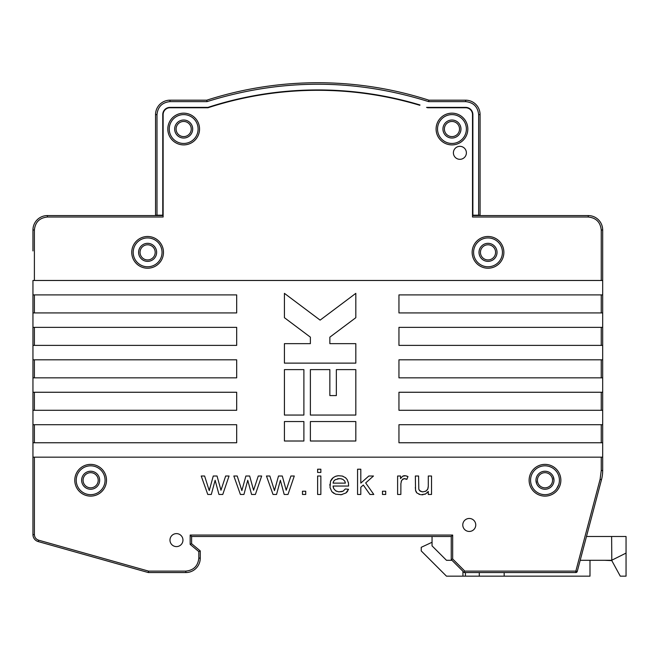 <?xml version="1.0" encoding="UTF-8"?>
<svg xmlns="http://www.w3.org/2000/svg" width="659" height="659" viewBox="0 0 659 659"><rect width="100%" height="100%" fill="white"/><g stroke="black" fill="none" stroke-linecap="round" stroke-linejoin="round"><path stroke-width="0.99" d="M580.192 560.298L611.626 560.298L626.05 553.09L626.05 536.5L586.485 536.5M462.947 571.287L462.947 576.164L465.427 576.164L465.427 572.556M479.291 572.556L479.291 576.164L465.427 576.164M479.291 576.164L504.168 576.164L504.168 572.556L504.168 576.164L589.994 576.164L589.994 560.298M625.416 553.403L626.05 553.09L626.05 576.164L620.284 576.164L611.799 560.611C616.28 568.832 616.28 568.832 611.799 560.611C616.28 568.832 616.28 568.832 611.799 560.611L611.626 536.5M626.05 553.09L626.05 536.5L626.05 553.09M445.492 559.31L432.049 545.874L446.472 560.298L432.049 545.874L432.049 536.5M451.959 560.298L446.472 560.298L451.959 560.298M604.418 560.298L611.799 560.611C616.28 568.832 616.28 568.832 611.799 560.611C616.28 568.832 616.28 568.832 611.799 560.611M432.049 542.266L421.233 547.316L421.233 550.924L446.472 576.164L462.947 576.164M90.365 487.817L90.645 487.817A7.57 7.57 0 0 0 98.216 480.246A7.57 7.57 0 0 0 90.645 472.676A7.57 7.57 0 0 0 83.075 480.246A7.57 7.57 0 0 0 90.645 487.817M556.501 488.929L558.758 484.554M536.731 483.854L535.973 480.246M459.529 129.032A7.57 7.57 0 0 1 451.959 136.602A7.57 7.57 0 0 1 444.38 129.032A7.57 7.57 0 0 0 451.959 136.602A7.57 7.57 0 0 0 459.529 129.032A7.57 7.57 0 0 0 451.959 121.462A7.57 7.57 0 0 0 444.38 129.032A7.57 7.57 0 0 1 451.959 121.462A7.57 7.57 0 0 1 459.529 129.032M537.414 480.246A7.57 7.57 0 0 0 544.993 487.817A7.57 7.57 0 0 0 552.563 480.246A7.57 7.57 0 0 0 544.993 472.676A7.57 7.57 0 0 0 537.414 480.246M90.645 489.258A9.012 9.012 0 0 1 81.634 480.246A9.012 9.012 0 0 1 90.645 471.234A9.012 9.012 0 0 1 99.657 480.246A9.012 9.012 0 0 1 90.645 489.258M544.993 489.258A9.012 9.012 0 0 1 535.973 480.246A9.012 9.012 0 0 1 544.993 471.234A9.012 9.012 0 0 1 554.005 480.246A9.012 9.012 0 0 1 544.993 489.258M187.28 135.688A7.57 7.57 0 0 1 180.072 135.688M76.222 480.246A14.424 14.424 0 0 0 90.645 494.67A14.424 14.424 0 0 0 105.069 480.246A14.424 14.424 0 0 0 90.645 465.822A14.424 14.424 0 0 0 76.222 480.246M530.569 480.246A14.424 14.424 0 0 0 544.993 494.67A14.424 14.424 0 0 0 559.409 480.246A14.424 14.424 0 0 0 544.993 465.822A14.424 14.424 0 0 0 530.569 480.246M74.78 480.246A15.865 15.865 0 0 0 90.645 496.112A15.865 15.865 0 0 0 106.511 480.246A15.865 15.865 0 0 0 90.645 464.381A15.865 15.865 0 0 0 74.78 480.246M169.973 540.108A6.491 6.491 0 0 0 176.464 546.599A6.491 6.491 0 0 0 182.955 540.108A6.491 6.491 0 0 0 176.464 533.617A6.491 6.491 0 0 0 169.973 540.108M462.775 524.959A6.491 6.491 0 0 0 469.266 531.451A6.491 6.491 0 0 0 475.757 524.959A6.491 6.491 0 0 0 469.266 518.468A6.491 6.491 0 0 0 462.775 524.959M529.119 480.246A15.865 15.865 0 0 0 544.993 496.112A15.865 15.865 0 0 0 560.858 480.246A15.865 15.865 0 0 0 544.993 464.381A15.865 15.865 0 0 0 529.119 480.246M480.444 252.356A7.57 7.57 0 0 0 488.014 259.926A7.57 7.57 0 0 0 495.584 252.356A7.57 7.57 0 0 0 488.014 244.786A7.57 7.57 0 0 0 480.444 252.356M176.101 129.032A7.57 7.57 0 0 0 183.68 136.602A7.57 7.57 0 0 0 191.25 129.032A7.57 7.57 0 0 0 183.68 121.462A7.57 7.57 0 0 0 176.101 129.032M140.046 252.356A7.57 7.57 0 0 0 147.616 259.926A7.57 7.57 0 0 0 155.186 252.356A7.57 7.57 0 0 0 147.616 244.786A7.57 7.57 0 0 0 140.046 252.356M497.034 252.356A9.012 9.012 0 0 1 488.014 261.368A9.012 9.012 0 0 1 479.002 252.356A9.012 9.012 0 0 1 488.014 243.336A9.012 9.012 0 0 1 497.034 252.356M460.971 129.032A9.012 9.012 0 0 1 451.959 138.044A9.012 9.012 0 0 1 442.939 129.032A9.012 9.012 0 0 1 451.959 120.02A9.012 9.012 0 0 1 460.971 129.032M192.692 129.032A9.012 9.012 0 0 1 183.68 138.044A9.012 9.012 0 0 1 174.66 129.032A9.012 9.012 0 0 1 183.68 120.02A9.012 9.012 0 0 1 192.692 129.032M147.616 261.368A9.012 9.012 0 0 1 138.604 252.356A9.012 9.012 0 0 1 147.616 243.336A9.012 9.012 0 0 1 156.636 252.356A9.012 9.012 0 0 1 147.616 261.368M473.59 252.356A14.424 14.424 0 0 0 488.014 266.78A14.424 14.424 0 0 0 502.438 252.356A14.424 14.424 0 0 0 488.014 237.932A14.424 14.424 0 0 0 473.59 252.356M437.535 129.032A14.424 14.424 0 0 0 451.959 143.456A14.424 14.424 0 0 0 466.383 129.032A14.424 14.424 0 0 0 451.959 114.608A14.424 14.424 0 0 0 437.535 129.032M169.256 129.032A14.424 14.424 0 0 0 183.68 143.456A14.424 14.424 0 0 0 198.104 129.032A14.424 14.424 0 0 0 183.68 114.608A14.424 14.424 0 0 0 169.256 129.032M133.192 252.356A14.424 14.424 0 0 0 147.616 266.78A14.424 14.424 0 0 0 162.04 252.356A14.424 14.424 0 0 0 147.616 237.932A14.424 14.424 0 0 0 133.192 252.356M453.4 152.83A6.491 6.491 0 0 0 459.891 159.321A6.491 6.491 0 0 0 466.383 152.83A6.491 6.491 0 0 0 459.891 146.339A6.491 6.491 0 0 0 453.4 152.83M472.149 252.356A15.865 15.865 0 0 0 488.014 268.221A15.865 15.865 0 0 0 503.88 252.356A15.865 15.865 0 0 0 488.014 236.49A15.865 15.865 0 0 0 472.149 252.356M436.093 129.032A15.865 15.865 0 0 0 451.959 144.898A15.865 15.865 0 0 0 467.824 129.032A15.865 15.865 0 0 0 451.959 113.167A15.865 15.865 0 0 0 436.093 129.032M167.814 129.032A15.865 15.865 0 0 0 183.68 144.898A15.865 15.865 0 0 0 199.545 129.032A15.865 15.865 0 0 0 183.68 113.167A15.865 15.865 0 0 0 167.814 129.032M131.751 252.356A15.865 15.865 0 0 0 147.616 268.221A15.865 15.865 0 0 0 163.481 252.356A15.865 15.865 0 0 0 147.616 236.49A15.865 15.865 0 0 0 131.751 252.356M588.256 217.017C596.09 217.841 600.415 222.165 601.239 229.999L601.239 280.479L602.68 280.479L602.68 229.999A14.424 14.424 0 0 0 588.256 215.575L588.256 217.017L472.511 217.017L472.511 114.608A6.854 6.854 0 0 0 465.658 107.755L427.666 107.755A354.46 354.46 0 0 0 426.554 107.392L465.658 107.392A7.208 7.208 0 0 1 472.874 114.608L472.874 215.213L478.64 215.213L478.64 114.608L478.64 215.213L480.081 215.213L480.081 114.608A14.424 14.424 0 0 0 465.658 100.184L465.658 101.626L428.638 101.626C354.764 78.446 280.891 78.446 207.017 101.626L206.786 100.184L207.017 101.626L169.973 101.626C162.147 102.45 157.822 106.783 156.99 114.608L156.99 215.213L162.765 215.213L162.765 114.608A7.208 7.208 0 0 1 169.973 107.392L209.101 107.392A354.46 354.46 0 0 1 253.031 96.28L254.473 95.646M601.239 470.518L600.094 479.357L601.486 479.727A36.056 36.056 0 0 0 602.68 470.518L602.68 457.173L601.239 457.173L601.239 470.518A34.614 34.614 0 0 1 601.239 470.518L602.68 470.518A36.056 36.056 0 0 1 601.486 479.727L577.235 571.485A1.442 1.442 0 0 1 575.842 572.556L575.842 571.114L577.235 571.485A1.442 1.442 0 0 1 575.842 572.556L464.216 572.556L464.817 571.114L452.675 558.98L452.675 535.059L190.171 535.059L190.171 544.383L198.82 551.599L198.82 558.132C197.997 565.966 193.672 570.29 185.838 571.114L148.555 571.114L38.601 540.182C35.973 539.251 34.573 537.406 34.392 534.622L34.392 457.173L32.95 457.173L32.95 280.479L34.392 280.479L34.392 229.999C35.215 222.165 39.548 217.841 47.374 217.017L163.127 217.017L163.127 114.608A6.854 6.854 0 0 1 169.973 107.755L207.989 107.755A354.46 354.46 0 0 1 419.775 105.283L419.997 104.97A354.822 354.822 0 0 0 207.931 107.392M32.95 295.627L32.95 312.209L32.95 295.627M32.95 328.075L32.95 344.665L32.95 328.075M32.95 360.531L32.95 377.121L32.95 360.531M185.838 571.114L185.838 572.556L148.555 572.556A1.442 1.442 0 0 1 148.168 572.506L148.555 571.114L148.555 572.556A1.442 1.442 0 0 1 148.168 572.506L38.206 541.566A7.208 7.208 0 0 1 32.95 534.622L32.95 457.173M32.95 312.934L32.95 294.902L32.95 312.934L236.68 312.934L236.68 294.902L32.95 294.902M32.95 345.39L32.95 327.358L32.95 345.39L236.68 345.39L236.68 327.358L32.95 327.358M34.392 377.838L34.392 359.814L236.68 359.814L236.68 377.838L32.95 377.838L32.95 359.814L32.95 372.071M284.424 441.011L303.89 441.011L303.89 421.546L284.424 421.546L284.424 441.011M284.424 369.617L284.424 415.055L303.89 415.055L303.89 369.617L284.424 369.617M336.345 395.581L329.854 395.581L329.854 369.617L310.381 369.617L310.381 415.055L355.819 415.055L355.819 369.617L336.345 369.617L336.345 395.581M284.424 317.696L310.381 337.161L310.381 343.652L284.424 343.652L284.424 363.125L355.819 363.125L355.819 343.652L329.854 343.652L329.854 337.161L355.819 317.696L355.819 293.354L320.117 320.126L284.424 293.354L284.424 317.696M601.239 280.479L34.392 280.479M289.095 91.115L287.645 91.23M163.127 215.575L47.374 215.575A14.424 14.424 0 0 0 32.95 229.999L32.95 250.914M588.256 215.575L472.511 215.575M465.658 100.184L428.869 100.184L428.638 101.626L465.658 101.626C473.491 102.45 477.816 106.783 478.64 114.608L480.081 114.608M428.869 100.184A362.03 362.03 0 0 0 206.786 100.184L169.973 100.184A14.424 14.424 0 0 0 155.549 114.608L155.549 215.213L156.99 215.213M355.531 92.318L355.012 91.906M32.95 439.141L32.95 424.717L236.68 424.717L236.68 442.749L34.392 442.749L34.392 424.717M34.392 410.293L32.95 410.293L32.95 392.262L236.68 392.262L236.68 410.293L34.392 410.293L34.392 392.262M602.68 457.173L602.68 280.479M602.68 439.141L602.68 442.749L602.68 439.141M357.623 92.548A41.105 41.105 0 0 1 358.125 92.244M411.76 102.606A41.105 41.105 0 0 1 412.122 103.076M34.392 359.814L32.95 359.814M32.95 442.749L34.392 442.749M602.68 294.902L398.95 294.902L398.95 312.934L602.68 312.934M602.68 327.358L398.95 327.358L398.95 345.39L602.68 345.39M602.68 359.814L398.95 359.814L398.95 377.838L602.68 377.838M602.68 392.262L398.95 392.262L398.95 410.293L602.68 410.293M602.68 424.717L398.95 424.717L398.95 442.749L602.68 442.749M601.239 457.173L34.392 457.173M405.474 475.749L402.583 476.259L400.532 478.591L400.532 476.012L397.616 476.012L397.616 494.456L400.853 494.456L400.886 483.673L401.611 480.436L403.992 478.64L406.867 479.348L407.97 476.556L405.474 475.749L407.13 476.177M357.565 494.456L360.803 494.456L360.803 487.248L363.307 485.032L369.946 494.456L373.801 494.456L365.679 482.923L373.472 476.012L368.826 476.012L360.803 483.129L360.803 469.216L357.565 469.216L357.565 494.456M317.622 472.454L320.859 472.454L320.859 469.216L317.622 469.216L317.622 472.454M302.473 494.456L305.71 494.456L305.71 491.227L302.473 491.227L302.473 494.456M245.881 476.012L241.861 490.625L237.224 476.012L233.838 476.012L240.403 494.456L243.929 494.456L247.751 480.271L251.573 494.456L255.387 494.456L261.664 476.012L258.279 476.012L253.575 490.238L249.662 476.012L245.881 476.012M213.261 476.012L209.241 490.625L204.603 476.012L201.217 476.012L207.783 494.456L211.308 494.456L215.131 480.271L218.953 494.456L222.767 494.456L229.052 476.012L225.658 476.012L220.963 490.238L217.042 476.012L213.261 476.012M278.502 476.012L274.482 490.625L269.844 476.012L266.458 476.012L273.024 494.456L276.549 494.456L280.372 480.271L284.194 494.456L287.999 494.456L294.285 476.012L290.891 476.012L286.195 490.238L282.283 476.012L278.502 476.012M317.622 494.456L320.859 494.456L320.859 476.012L317.622 476.012L317.622 494.456M341.51 491.696L338.339 491.779L335.579 490.724L333.693 488.541L333.092 486.045L348.603 486.045L348.463 483.08L347.169 479.563L345.357 477.602L342.219 476.037L338.331 475.732L335.538 476.325L333.182 477.643L330.513 481.301L330.011 487.495L331.856 491.672L335.555 494.168L341.255 494.695L345.942 492.965L348.52 489.283L345.341 488.962L343.084 491.177L338.973 491.845M382.467 494.456L385.704 494.456L385.704 491.227L382.467 491.227L382.467 494.456M421.208 494.744L425.59 493.945L428.292 491.449L428.292 494.456L431.53 494.456L431.53 476.012L428.292 476.012L428.284 486.26L427.724 489.233L425.78 491.161L422.831 491.869L420.195 491.186L418.794 489.283L418.589 476.012L415.351 476.012L415.549 490.288L416.99 493.047L420.384 494.629M404.651 475.691L404.099 475.724M404.511 478.599L406.273 479.019M402.608 479.233L403.044 478.961M401.158 481.828L401.611 480.436M400.853 484.662L400.886 483.673M402.583 476.259L403.572 475.831M242.026 489.966L242.133 489.555M242.273 489.044L242.619 487.726M190.171 535.059L191.612 536.5L191.612 543.708L200.262 550.924L200.262 558.132L198.82 558.132M190.171 544.383L191.612 543.708L200.262 550.924L198.82 551.599M191.612 536.5L451.234 536.5L452.675 535.059M451.234 536.5L451.234 559.573L452.675 558.98M451.234 559.573L464.216 572.556M210.213 486.927L209.653 489.044M275.446 486.927L274.894 489.044M274.515 490.502L274.754 489.555M343.084 491.177L342.334 491.482M348.29 489.917L348.52 489.283M346.906 492.092L347.688 491.079M345.942 492.965L346.445 492.545M340.431 494.761L342.046 494.579M331.856 491.672L333.899 493.393M329.895 484.274L329.854 485.395M330.884 480.436L330.513 481.301M332.498 478.236L331.337 479.637M337.35 475.847L335.538 476.325M343.067 476.309L342.219 476.037M346.033 478.187L345.357 477.602M348.463 483.08L348.257 482.108M333.092 486.045L333.166 486.729M333.289 487.372L333.693 488.541M336.074 491.029L336.592 491.284M422.065 494.785L423.029 494.736M418.819 494.159L419.585 494.431M416.579 492.602L416.99 493.047M415.953 491.548L416.241 492.1M415.467 489.761L415.73 490.947M415.351 487.388L415.368 488.311M422.073 491.828L419.313 490.362M426.414 490.782L425.08 491.474M427.386 489.81L428.07 488.171M428.21 487.281L428.259 486.787M427.699 492.232L427.048 492.907M425.59 493.945L424.783 494.316M179.709 122.582A7.57 7.57 0 0 1 187.642 122.582M337.54 478.772L340.711 478.698L343.018 479.472L344.715 481.037L345.382 483.129L333.092 483.129L333.668 481.276L335.027 479.834L339.352 478.599M344.912 481.391L345.382 483.129M338.116 478.681L338.718 478.623M333.932 480.881L335.472 479.546M333.157 482.635L333.281 482.149M341.337 478.821L342.491 479.208M553.247 476.638L554.005 480.246M355.819 441.011L355.819 421.546L310.381 421.546L310.381 441.011L355.819 441.011M47.374 215.575L47.374 217.017M32.95 229.999L34.392 229.999M602.68 229.999L601.239 229.999M155.549 114.608L156.99 114.608M169.973 100.184L169.973 101.626M34.392 312.934L34.392 294.902M34.392 345.39L34.392 327.358M38.601 540.182L38.206 541.566A7.208 7.208 0 0 1 32.95 534.622L34.392 534.622M601.239 424.717L601.239 442.749M601.239 392.262L601.239 410.293M601.239 359.814L601.239 377.838M601.239 327.358L601.239 345.39M601.239 294.902L601.239 312.934M600.094 479.357L575.842 571.114L464.817 571.114M185.838 572.556A14.424 14.424 0 0 0 200.262 558.132"/></g></svg>
